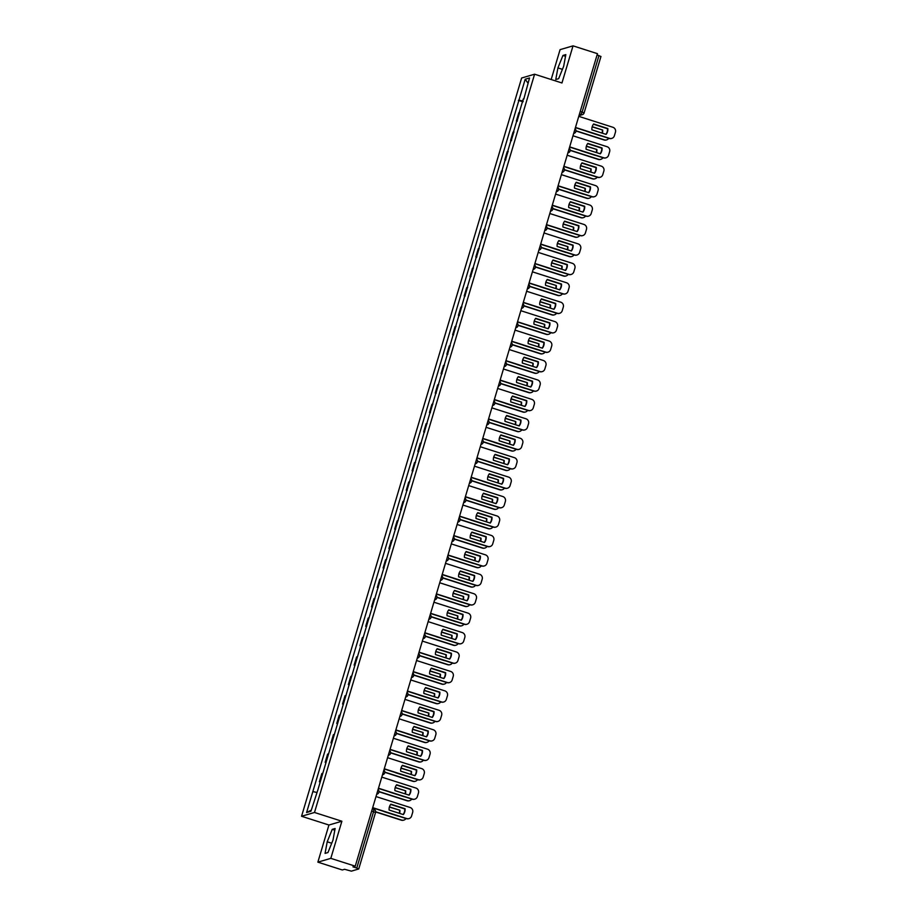 <?xml version="1.0" encoding="UTF-8"?>
<svg xmlns="http://www.w3.org/2000/svg" width="917" height="917" viewBox="0 0 917 917"><rect width="100%" height="100%" fill="white"/><g stroke="black" fill="none" stroke-linecap="round" stroke-linejoin="round"><path stroke-width="1.38" d="M317.867 862.152L330.808 858.358L355.246 866.175L597.46 53.667L573.033 45.85L561.961 82.977L534.588 74.208L521.635 78.002L301.555 816.268L328.928 825.025L317.867 862.152L342.293 869.969L344.586 869.293L351.371 871.15L358.742 868.961L356.759 868.067L373.574 811.637L373.861 809.287L372.336 808.817L373.861 809.287A2.613 2.613 0 0 1 375.569 812.531L371.683 811.029M573.033 45.85L560.081 49.644L551.174 79.527M330.808 858.358L341.881 821.231L314.497 812.473L534.588 74.208M355.246 866.175L352.953 866.852L356.759 868.067M597.082 54.951L600.91 56.499M519.801 112.516A6.018 0.688 -163.4 0 0 519.595 112.55L518.816 112.78L516.363 120.998L517.154 120.769A6.018 0.688 16.6 0 1 517.348 120.735M517.188 121.262L516.363 120.998M514.013 131.945A6.018 0.688 -163.4 0 0 513.807 131.979L513.016 132.208L510.563 140.439L511.354 140.198A6.018 0.688 16.6 0 1 511.56 140.175M511.399 140.702L510.563 140.439M508.213 151.385A6.018 0.688 -163.4 0 0 508.018 151.42L507.227 151.649L504.774 159.867L505.565 159.638A6.018 0.688 16.6 0 1 505.76 159.604M505.611 160.131L504.774 159.867M502.424 170.814A6.018 0.688 -163.4 0 0 502.218 170.849L501.427 171.078L498.974 179.308L499.765 179.067A6.018 0.688 16.6 0 1 499.971 179.044M499.811 179.572L498.974 179.308M496.624 190.255A6.018 0.688 -163.4 0 0 496.429 190.278L495.638 190.518L493.186 198.737L493.976 198.508A6.018 0.688 16.6 0 1 494.171 198.473M494.022 199L493.186 198.737M490.836 209.684A6.018 0.688 -163.4 0 0 490.629 209.718L489.838 209.947L487.397 218.166L488.176 217.937A6.018 0.688 16.6 0 1 488.383 217.914M488.222 218.441L487.397 218.166M485.036 229.124A6.018 0.688 -163.4 0 0 484.841 229.147L484.05 229.388L481.597 237.606L482.388 237.377A6.018 0.688 16.6 0 1 482.583 237.343M482.434 237.87L481.597 237.606M479.247 248.553A6.018 0.688 -163.4 0 0 479.041 248.587L478.25 248.816L475.808 257.035L476.599 256.806A6.018 0.688 16.6 0 1 476.794 256.783M476.634 257.31L475.808 257.035M473.447 267.993A6.018 0.688 -163.4 0 0 473.252 268.016L472.461 268.257L470.008 276.476L470.799 276.246A6.018 0.688 16.6 0 1 471.006 276.212M470.845 276.739L470.008 276.476M467.659 287.422A6.018 0.688 -163.4 0 0 467.464 287.457L466.673 287.686L464.22 295.904L465.011 295.675A6.018 0.688 16.6 0 1 465.206 295.652M465.045 296.18L464.22 295.904M461.87 306.863A6.018 0.688 -163.4 0 0 461.664 306.886L460.873 307.126L458.42 315.345L459.211 315.116A6.018 0.688 16.6 0 1 459.417 315.081M459.257 315.608L458.42 315.345M456.07 326.292A6.018 0.688 -163.4 0 0 455.875 326.326L455.084 326.555L452.631 334.774L453.422 334.545A6.018 0.688 16.6 0 1 453.617 334.522M453.468 335.049L452.631 334.774M450.281 345.732A6.018 0.688 -163.4 0 0 450.075 345.755L449.284 345.984L446.831 354.214L447.622 353.985A6.018 0.688 16.6 0 1 447.828 353.951M447.668 354.478L446.831 354.214M444.481 365.161A6.018 0.688 -163.4 0 0 444.287 365.195L443.496 365.425L441.043 373.643L441.834 373.414A6.018 0.688 16.6 0 1 442.028 373.379M441.879 373.918L441.043 373.643M438.693 384.601A6.018 0.688 -163.4 0 0 438.486 384.624L437.696 384.853L435.254 393.084L436.033 392.854A6.018 0.688 16.6 0 1 436.24 392.82M436.079 393.347L435.254 393.084M432.893 404.03A6.018 0.688 -163.4 0 0 432.698 404.065L431.907 404.294L429.454 412.512L430.245 412.283A6.018 0.688 16.6 0 1 430.44 412.249M430.291 412.776L429.454 412.512M427.104 423.471A6.018 0.688 -163.4 0 0 426.898 423.494L426.107 423.723L423.665 431.953L424.456 431.724A6.018 0.688 16.6 0 1 424.651 431.689M424.491 432.216L423.665 431.953M421.304 442.9A6.018 0.688 -163.4 0 0 421.109 442.934L420.318 443.163L417.865 451.382L418.656 451.153A6.018 0.688 16.6 0 1 418.863 451.118M418.702 451.645L417.865 451.382M415.516 462.34A6.018 0.688 -163.4 0 0 415.321 462.363L414.53 462.592L412.077 470.822L412.868 470.581A6.018 0.688 16.6 0 1 413.063 470.559M412.902 471.086L412.077 470.822M409.727 481.769A6.018 0.688 -163.4 0 0 409.521 481.803L408.73 482.033L406.277 490.251L407.068 490.022A6.018 0.688 16.6 0 1 407.274 489.987M407.114 490.515L406.277 490.251M403.927 501.209A6.018 0.688 -163.4 0 0 403.732 501.232L402.941 501.461L400.488 509.692L401.279 509.451A6.018 0.688 16.6 0 1 401.474 509.428M401.325 509.955L400.488 509.692M398.138 520.638A6.018 0.688 -163.4 0 0 397.932 520.673L397.141 520.902L394.688 529.12L395.479 528.891A6.018 0.688 16.6 0 1 395.685 528.857M395.525 529.384L394.688 529.12M392.338 540.067A6.018 0.688 -163.4 0 0 392.144 540.102L391.353 540.331L388.9 548.561L389.691 548.32A6.018 0.688 16.6 0 1 389.885 548.297M389.736 548.825L388.9 548.561M386.55 559.508A6.018 0.688 -163.4 0 0 386.344 559.542L385.553 559.771L383.111 567.99L383.891 567.761A6.018 0.688 16.6 0 1 384.097 567.726M383.936 568.253L383.111 567.99M380.75 578.936A6.018 0.688 -163.4 0 0 380.555 578.971L379.764 579.2L377.311 587.43L378.102 587.189A6.018 0.688 16.6 0 1 378.297 587.167M378.148 587.694L377.311 587.43M374.961 598.377A6.018 0.688 -163.4 0 0 374.755 598.411L373.976 598.641L371.523 606.859L372.313 606.63A6.018 0.688 16.6 0 1 372.508 606.596M372.348 607.123L371.523 606.859M369.161 617.806A6.018 0.688 -163.4 0 0 368.966 617.84L368.175 618.069L365.723 626.288L366.513 626.059A6.018 0.688 16.6 0 1 366.72 626.036M366.559 626.563L365.723 626.288M363.373 637.246A6.018 0.688 -163.4 0 0 363.178 637.269L362.387 637.51L359.934 645.728L360.725 645.499A6.018 0.688 16.6 0 1 360.92 645.465M360.759 645.992L359.934 645.728M357.584 656.675A6.018 0.688 -163.4 0 0 357.378 656.71L356.587 656.939L354.134 665.157L354.925 664.928A6.018 0.688 16.6 0 1 355.131 664.905M354.971 665.433L354.134 665.157M351.784 676.116A6.018 0.688 -163.4 0 0 351.589 676.138L350.798 676.379L348.345 684.598L349.136 684.369A6.018 0.688 16.6 0 1 349.331 684.334M349.182 684.861L348.345 684.598M345.996 695.544A6.018 0.688 -163.4 0 0 345.789 695.579L344.998 695.808L342.545 704.027L343.336 703.798A6.018 0.688 16.6 0 1 343.543 703.775M343.382 704.302L342.545 704.027M340.196 714.985A6.018 0.688 -163.4 0 0 340.001 715.008L339.21 715.249L336.757 723.467L337.548 723.238A6.018 0.688 16.6 0 1 337.743 723.204M337.594 723.731L336.757 723.467M334.407 734.414A6.018 0.688 -163.4 0 0 334.201 734.448L333.41 734.677L330.968 742.896L331.748 742.667A6.018 0.688 16.6 0 1 331.954 742.644M331.794 743.171L330.968 742.896M328.607 753.854A6.018 0.688 -163.4 0 0 328.412 753.877L327.621 754.118L325.168 762.336L325.959 762.107A6.018 0.688 16.6 0 1 326.154 762.073M326.005 762.6L325.168 762.336M322.818 773.283A6.018 0.688 -163.4 0 0 322.612 773.318L321.833 773.547L319.38 781.765L320.171 781.536A6.018 0.688 16.6 0 1 320.365 781.513M320.205 782.041L319.38 781.765M523.206 101.076L518.953 100.171L525.2 79.24L529.545 77.968L523.79 99.128M311.264 810.181L306.599 812.519L310.943 811.236L317.798 790.133L523.309 98.898M306.599 812.519L312.835 791.589L316.571 792.38M518.953 100.171L312.835 791.589M301.555 816.268L314.497 812.473M558.659 78.656L563.691 66.207L565.823 54.607L562.946 55.456L557.914 67.904L555.771 79.504L558.659 78.656M328.928 825.025L341.881 821.231M327.954 852.546L332.986 840.098L335.118 828.498L332.241 829.346L327.209 841.795L325.065 853.395L327.954 852.546M522.988 101.833L518.346 100.343M525.2 79.24L527.997 83.16M562.419 69.348L557.914 67.904M565.514 56.281L562.946 55.456M331.713 843.227L327.209 841.795M334.808 830.172L332.241 829.346M593.505 124.139L607.513 128.621A8.173 8.001 -106.3 0 1 605.896 134.318M575.463 127.44L609.576 138.352A3.92 3.84 73.7 0 0 611.788 138.387L611.456 138.49A3.92 3.84 -106.3 0 1 609.232 138.456L575.406 127.635M607.845 128.529L593.631 123.978A8.173 8.001 -106.3 0 0 591.889 129.836L606.103 134.386A8.173 8.001 -106.3 0 0 607.845 128.529L607.513 128.621M611.788 138.387A3.92 3.84 73.7 0 0 614.367 135.796L615.445 132.186A3.92 3.84 73.7 0 0 612.877 127.268L578.776 116.356M586.697 131.246A8.173 8.001 73.7 0 0 586.708 131.349L600.922 135.899A8.173 8.001 73.7 0 0 600.99 135.819M592.199 126.695L602.675 130.042A8.173 8.001 73.7 0 1 602.354 133.183M576.002 130.787L604.395 139.877A3.92 3.84 73.7 0 0 608.739 138.295M607.524 128.735L593.437 124.219M592.153 126.878L602.675 130.042M602.068 133.091A8.173 8.001 73.7 0 0 602.331 130.145M606.607 139.9L606.275 140.003A3.92 3.84 -106.3 0 1 604.051 139.969L604.395 139.877M575.991 130.993L604.051 139.969M587.705 143.579L601.724 148.061A8.173 8.001 -106.3 0 1 600.108 153.747M569.675 146.88L603.776 157.793A3.92 3.84 73.7 0 0 605.999 157.816L605.656 157.919A3.92 3.84 -106.3 0 1 603.443 157.884L569.617 147.064M602.056 147.958L587.831 143.407A8.173 8.001 -106.3 0 0 586.089 149.265L600.314 153.815A8.173 8.001 -106.3 0 0 602.056 147.958L601.724 148.061M605.999 157.816A3.92 3.84 73.7 0 0 608.579 155.237L609.656 151.614A3.92 3.84 73.7 0 0 607.077 146.709L572.976 135.785M581.917 163.008L595.924 167.49A8.173 8.001 -106.3 0 1 594.308 173.187M563.886 166.309L597.987 177.222A3.92 3.84 73.7 0 0 600.199 177.256L599.867 177.359A3.92 3.84 -106.3 0 1 597.643 177.325L563.829 166.504M596.268 167.398L582.043 162.848A8.173 8.001 -106.3 0 0 580.301 168.705L594.514 173.256A8.173 8.001 -106.3 0 0 596.268 167.398L595.924 167.49M600.199 177.256A3.92 3.84 73.7 0 0 602.778 174.666L603.856 171.055A3.92 3.84 73.7 0 0 601.288 166.137L567.187 155.225M580.908 150.675A8.173 8.001 73.7 0 0 580.908 150.778L595.133 155.328A8.173 8.001 73.7 0 0 595.202 155.248M586.41 146.124L596.875 149.482A8.173 8.001 73.7 0 1 596.554 152.612M570.214 150.228L598.595 159.306A3.92 3.84 73.7 0 0 602.95 157.735M601.724 148.164L587.648 143.66M586.353 146.319L596.875 149.482M596.279 152.52A8.173 8.001 73.7 0 0 596.543 149.574M600.818 159.34L600.475 159.432A3.92 3.84 -106.3 0 1 598.262 159.409L598.595 159.306M570.202 150.422L598.262 159.409M575.108 170.115A8.173 8.001 73.7 0 0 575.119 170.218L589.333 174.769A8.173 8.001 73.7 0 0 589.402 174.689M580.61 165.564L591.087 168.911A8.173 8.001 73.7 0 1 590.766 172.052M564.413 169.656L592.806 178.746A3.92 3.84 73.7 0 0 597.15 177.164M595.935 167.605L581.848 163.088M580.564 165.748L591.087 168.911M590.479 171.96A8.173 8.001 73.7 0 0 590.743 169.015M595.018 178.769L594.686 178.872A3.92 3.84 -106.3 0 1 592.462 178.838L592.806 178.746M564.402 169.863L592.462 178.838M576.117 182.449L590.135 186.93A8.173 8.001 -106.3 0 1 588.519 192.616M558.086 185.75L592.187 196.662A3.92 3.84 73.7 0 0 594.411 196.685L594.067 196.788A3.92 3.84 -106.3 0 1 591.855 196.754L558.029 185.933M590.468 186.827L576.254 182.277A8.173 8.001 -106.3 0 0 574.5 188.134L588.725 192.685A8.173 8.001 -106.3 0 0 590.468 186.827L590.135 186.93M594.411 196.685A3.92 3.84 73.7 0 0 596.99 194.106L598.067 190.484A3.92 3.84 73.7 0 0 595.5 185.578L561.387 174.654M570.328 201.878L584.335 206.359A8.173 8.001 -106.3 0 1 582.719 212.056M552.298 205.179L586.399 216.091A3.92 3.84 73.7 0 0 588.611 216.125L588.278 216.217A3.92 3.84 -106.3 0 1 586.055 216.194L552.24 205.374M584.679 206.268L570.454 201.717A8.173 8.001 -106.3 0 0 568.712 207.563L582.925 212.114A8.173 8.001 -106.3 0 0 584.679 206.268L584.335 206.359M588.611 216.125A3.92 3.84 73.7 0 0 591.19 213.535L592.267 209.924A3.92 3.84 73.7 0 0 589.7 205.007L555.599 194.095M564.528 221.318L578.547 225.8A8.173 8.001 -106.3 0 1 576.931 231.485M546.498 224.619L580.599 235.531A3.92 3.84 73.7 0 0 582.822 235.554L582.478 235.658A3.92 3.84 -106.3 0 1 580.266 235.623L546.44 224.803M578.879 225.697L564.666 221.146A8.173 8.001 -106.3 0 0 562.912 227.003L577.137 231.554A8.173 8.001 -106.3 0 0 578.879 225.697L578.547 225.8M582.822 235.554A3.92 3.84 73.7 0 0 585.401 232.975L586.479 229.353A3.92 3.84 73.7 0 0 583.911 224.436L549.81 213.523M569.319 189.544A8.173 8.001 73.7 0 0 569.319 189.647L583.544 194.198A8.173 8.001 73.7 0 0 583.613 194.117M574.821 184.993L585.287 188.352A8.173 8.001 73.7 0 1 584.966 191.481M558.625 189.097L587.006 198.175A3.92 3.84 73.7 0 0 591.362 196.605M590.135 187.034L576.059 182.529M574.764 185.188L585.287 188.352M584.691 191.389A8.173 8.001 73.7 0 0 584.954 188.444M589.23 198.21L588.897 198.301A3.92 3.84 -106.3 0 1 586.674 198.278L587.006 198.175M558.613 189.292L586.674 198.278M563.519 208.984A8.173 8.001 73.7 0 0 563.531 209.087L577.756 213.638A8.173 8.001 73.7 0 0 577.813 213.558M569.033 204.434L579.498 207.781A8.173 8.001 73.7 0 1 579.177 210.921M552.825 208.526L581.218 217.616A3.92 3.84 73.7 0 0 585.562 216.034M584.347 206.463L570.259 201.958M568.976 204.617L579.498 207.781M578.891 210.83A8.173 8.001 73.7 0 0 579.154 207.884M583.43 217.638L583.097 217.742A3.92 3.84 -106.3 0 1 580.885 217.707L581.218 217.616M552.825 208.732L580.885 217.707M557.731 228.413A8.173 8.001 73.7 0 0 557.742 228.516L571.956 233.067A8.173 8.001 73.7 0 0 572.025 232.987M563.233 223.863L573.698 227.221A8.173 8.001 73.7 0 1 573.389 230.35M547.036 227.966L575.429 237.044A3.92 3.84 73.7 0 0 579.773 235.474M578.558 225.903L564.471 221.398M563.176 224.057L573.698 227.221M573.102 230.259A8.173 8.001 73.7 0 0 573.366 227.313M577.641 237.079L577.309 237.171A3.92 3.84 -106.3 0 1 575.085 237.148L575.429 237.044M547.025 228.161L575.085 237.148M558.74 240.747L572.747 245.229A8.173 8.001 -106.3 0 1 571.131 250.926M540.709 244.048L574.81 254.96A3.92 3.84 73.7 0 0 577.022 254.995L576.69 255.086A3.92 3.84 -106.3 0 1 574.466 255.064L540.652 244.243M573.091 245.137L558.866 240.586A8.173 8.001 -106.3 0 0 557.123 246.432L571.337 250.983A8.173 8.001 -106.3 0 0 573.091 245.137L572.747 245.229M577.022 254.995A3.92 3.84 73.7 0 0 579.601 252.404L580.679 248.794A3.92 3.84 73.7 0 0 578.111 243.876L544.01 232.964M551.931 247.854A8.173 8.001 73.7 0 0 551.942 247.957L566.167 252.507A8.173 8.001 73.7 0 0 566.225 252.427M557.444 243.303L567.91 246.65A8.173 8.001 73.7 0 1 567.589 249.791M541.236 247.395L569.629 256.485A3.92 3.84 73.7 0 0 573.973 254.903M572.758 245.332L558.682 240.827M557.387 243.486L567.91 246.65M567.314 249.699A8.173 8.001 73.7 0 0 567.577 246.753M571.853 256.508L571.509 256.611A3.92 3.84 -106.3 0 1 569.297 256.577L569.629 256.485M541.236 247.601L569.297 256.577M552.951 260.187L566.958 264.669A8.173 8.001 -106.3 0 1 565.342 270.355M534.909 263.488L569.01 274.401A3.92 3.84 73.7 0 0 571.234 274.424L570.901 274.527A3.92 3.84 -106.3 0 1 568.678 274.492L534.852 263.672M567.291 264.566L553.077 260.015A8.173 8.001 -106.3 0 0 551.323 265.873L565.548 270.423A8.173 8.001 -106.3 0 0 567.291 264.566L566.958 264.669M571.234 274.424A3.92 3.84 73.7 0 0 573.813 271.833L574.89 268.223A3.92 3.84 73.7 0 0 572.323 263.305L538.222 252.393M546.142 267.283A8.173 8.001 73.7 0 0 546.154 267.386L560.367 271.936A8.173 8.001 73.7 0 0 560.436 271.856M551.644 262.732L562.121 266.079A8.173 8.001 73.7 0 1 561.8 269.22M535.448 266.824L563.84 275.914A3.92 3.84 73.7 0 0 568.185 274.343M566.97 264.772L552.882 260.268M551.598 262.927L562.121 266.079M561.513 269.128A8.173 8.001 73.7 0 0 561.777 266.182M566.053 275.948L565.72 276.04A3.92 3.84 -106.3 0 1 563.496 276.017L563.84 275.914M535.436 267.03L563.496 276.017M547.151 279.616L561.158 284.098A8.173 8.001 -106.3 0 1 559.542 289.795M529.12 282.917L563.221 293.83A3.92 3.84 73.7 0 0 565.434 293.864L565.101 293.956A3.92 3.84 -106.3 0 1 562.889 293.933L529.063 283.112M561.502 284.006L547.277 279.456A8.173 8.001 -106.3 0 0 545.535 285.302L559.76 289.852A8.173 8.001 -106.3 0 0 561.502 284.006L561.158 284.098M565.434 293.864A3.92 3.84 73.7 0 0 568.013 291.274L569.09 287.663A3.92 3.84 73.7 0 0 566.523 282.745L532.422 271.833M540.342 286.723A8.173 8.001 73.7 0 0 540.354 286.826L554.579 291.377A8.173 8.001 73.7 0 0 554.636 291.297M545.856 282.172L556.321 285.519A8.173 8.001 73.7 0 1 556 288.66M529.648 286.264L558.04 295.354A3.92 3.84 73.7 0 0 562.396 293.772M561.17 284.201L547.094 279.696M545.798 282.356L556.321 285.519M555.725 288.568A8.173 8.001 73.7 0 0 555.989 285.623M560.264 295.377L559.92 295.48A3.92 3.84 -106.3 0 1 557.708 295.446L558.04 295.354M529.648 286.471L557.708 295.446M541.362 299.045L555.37 303.538A8.173 8.001 -106.3 0 1 553.753 309.224M523.32 302.358L557.433 313.27A3.92 3.84 73.7 0 0 559.645 313.293L559.313 313.396A3.92 3.84 -106.3 0 1 557.089 313.362L523.275 302.541M555.702 303.435L541.488 298.885A8.173 8.001 -106.3 0 0 539.746 304.742L553.96 309.293A8.173 8.001 -106.3 0 0 555.702 303.435L555.37 303.538M559.645 313.293A3.92 3.84 73.7 0 0 562.224 310.703L563.302 307.092A3.92 3.84 73.7 0 0 560.734 302.174L526.633 291.262M534.554 306.152A8.173 8.001 73.7 0 0 534.565 306.255L548.779 310.806A8.173 8.001 73.7 0 0 548.847 310.725M540.056 301.601L550.532 304.948A8.173 8.001 73.7 0 1 550.211 308.089M523.859 305.693L552.252 314.783A3.92 3.84 73.7 0 0 556.596 313.201M555.381 303.642L541.294 299.137M540.01 301.796L550.532 304.948M549.925 307.997A8.173 8.001 73.7 0 0 550.189 305.052M554.464 314.818L554.132 314.909A3.92 3.84 -106.3 0 1 551.908 314.886L552.252 314.783M523.848 305.9L551.908 314.886M535.562 318.486L549.581 322.967A8.173 8.001 -106.3 0 1 547.965 328.664M517.532 321.787L551.633 332.699A3.92 3.84 73.7 0 0 553.857 332.733L553.513 332.825A3.92 3.84 -106.3 0 1 551.3 332.802L517.475 321.97M549.913 322.876L535.688 318.325A8.173 8.001 -106.3 0 0 533.946 324.171L548.171 328.722A8.173 8.001 -106.3 0 0 549.913 322.876L549.581 322.967M553.857 332.733A3.92 3.84 73.7 0 0 556.436 330.143L557.513 326.532A3.92 3.84 73.7 0 0 554.934 321.615L520.833 310.703M529.774 337.915L543.781 342.408A8.173 8.001 -106.3 0 1 542.165 348.093M511.743 341.227L545.844 352.139A3.92 3.84 73.7 0 0 548.057 352.162L547.724 352.266A3.92 3.84 -106.3 0 1 545.5 352.231L511.686 341.411M544.125 342.305L529.9 337.754A8.173 8.001 -106.3 0 0 528.158 343.611L542.371 348.162A8.173 8.001 -106.3 0 0 544.125 342.305L543.781 342.408M548.057 352.162A3.92 3.84 73.7 0 0 550.636 349.572L551.713 345.961A3.92 3.84 73.7 0 0 549.145 341.044L515.045 330.131M523.974 357.355L537.992 361.837A8.173 8.001 -106.3 0 1 536.376 367.534M505.943 360.656L540.044 371.568A3.92 3.84 73.7 0 0 542.268 371.603L541.924 371.694A3.92 3.84 -106.3 0 1 539.712 371.672L505.886 360.839M538.325 361.745L524.111 357.194A8.173 8.001 -106.3 0 0 522.358 363.04L536.583 367.591A8.173 8.001 -106.3 0 0 538.325 361.745L537.992 361.837M542.268 371.603A3.92 3.84 73.7 0 0 544.847 369.012L545.924 365.402A3.92 3.84 73.7 0 0 543.357 360.484L509.244 349.572M518.185 376.784L532.192 381.277A8.173 8.001 -106.3 0 1 530.576 386.963M500.155 380.085L534.256 391.009A3.92 3.84 73.7 0 0 536.468 391.032L536.136 391.135A3.92 3.84 -106.3 0 1 533.912 391.101L500.097 380.28M532.536 381.174L518.311 376.623A8.173 8.001 -106.3 0 0 516.569 382.481L530.783 387.031A8.173 8.001 -106.3 0 0 532.536 381.174L532.192 381.277M536.468 391.032A3.92 3.84 73.7 0 0 539.047 388.441L540.124 384.831A3.92 3.84 73.7 0 0 537.557 379.913L503.456 369.001M512.385 396.224L526.404 400.706A8.173 8.001 -106.3 0 1 524.788 406.391M494.355 399.525L528.456 410.438A3.92 3.84 73.7 0 0 530.679 410.472L530.335 410.564A3.92 3.84 -106.3 0 1 528.123 410.541L494.297 399.709M526.736 400.603L512.523 396.052A8.173 8.001 -106.3 0 0 510.769 401.91L524.994 406.46A8.173 8.001 -106.3 0 0 526.736 400.603L526.404 400.706M530.679 410.472A3.92 3.84 73.7 0 0 533.258 407.882L534.336 404.271A3.92 3.84 73.7 0 0 531.768 399.353L497.667 388.441M506.597 415.653L520.604 420.146A8.173 8.001 -106.3 0 1 518.988 425.832M488.566 418.954L522.667 429.878A3.92 3.84 73.7 0 0 524.879 429.901L524.547 430.004A3.92 3.84 -106.3 0 1 522.323 429.97L488.509 419.149M520.948 420.043L506.723 415.493A8.173 8.001 -106.3 0 0 504.98 421.35L519.194 425.901A8.173 8.001 -106.3 0 0 520.948 420.043L520.604 420.146M524.879 429.901A3.92 3.84 73.7 0 0 527.458 427.311L528.536 423.7A3.92 3.84 73.7 0 0 525.968 418.782L491.867 407.87M528.765 325.592A8.173 8.001 73.7 0 0 528.765 325.695L542.99 330.246A8.173 8.001 73.7 0 0 543.059 330.166M534.267 321.042L544.732 324.389A8.173 8.001 73.7 0 1 544.411 327.529M518.071 325.134L546.452 334.224A3.92 3.84 73.7 0 0 550.808 332.642M549.581 323.071L535.505 318.566M534.21 321.225L544.732 324.389M544.136 327.438A8.173 8.001 73.7 0 0 544.4 324.492M548.675 334.247L548.332 334.35A3.92 3.84 -106.3 0 1 546.119 334.315L546.452 334.224M518.059 325.34L546.119 334.315M522.965 345.021A8.173 8.001 73.7 0 0 522.977 345.124L537.19 349.675A8.173 8.001 73.7 0 0 537.259 349.595M528.479 340.471L538.944 343.818A8.173 8.001 73.7 0 1 538.623 346.958M512.271 344.563L540.663 353.653A3.92 3.84 73.7 0 0 545.007 352.071M543.792 342.511L529.705 338.006M528.421 340.666L538.944 343.818M538.336 346.867A8.173 8.001 73.7 0 0 538.6 343.921M542.875 353.687L542.543 353.779A3.92 3.84 -106.3 0 1 540.319 353.756L540.663 353.653M512.259 344.769L540.319 353.756M517.177 364.462A8.173 8.001 73.7 0 0 517.177 364.565L531.402 369.115A8.173 8.001 73.7 0 0 531.47 369.035M522.679 359.911L533.144 363.258A8.173 8.001 73.7 0 1 532.823 366.399M506.482 364.003L534.863 373.081A3.92 3.84 73.7 0 0 539.219 371.511M537.992 361.94L523.916 357.435M522.621 360.094L533.144 363.258M532.548 366.307A8.173 8.001 73.7 0 0 532.811 363.35M537.087 373.116L536.754 373.219A3.92 3.84 -106.3 0 1 534.531 373.185L534.863 373.081M506.471 364.209L534.531 373.185M511.377 383.891A8.173 8.001 73.7 0 0 511.388 383.994L525.613 388.544A8.173 8.001 73.7 0 0 525.67 388.464M516.89 379.34L527.355 382.687A8.173 8.001 73.7 0 1 527.034 385.828M500.682 383.432L529.075 392.522A3.92 3.84 73.7 0 0 533.419 390.94M532.204 381.38L518.116 376.876M516.833 379.535L527.355 382.687M526.748 385.736A8.173 8.001 73.7 0 0 527.011 382.79M531.287 392.556L530.954 392.648A3.92 3.84 -106.3 0 1 528.742 392.625L529.075 392.522M500.682 383.638L528.742 392.625M505.588 403.32A8.173 8.001 73.7 0 0 505.599 403.434L519.813 407.985A8.173 8.001 73.7 0 0 519.882 407.905M511.09 398.78L521.555 402.127A8.173 8.001 73.7 0 1 521.246 405.268M494.893 402.872L523.286 411.951A3.92 3.84 73.7 0 0 527.63 410.38M526.415 400.809L512.328 396.304M511.033 398.964L521.555 402.127M520.959 405.176A8.173 8.001 73.7 0 0 521.223 402.219M525.498 411.985L525.166 412.088A3.92 3.84 -106.3 0 1 522.942 412.054L523.286 411.951M494.882 403.079L522.942 412.054M499.788 422.76A8.173 8.001 73.7 0 0 499.799 422.863L514.024 427.414A8.173 8.001 73.7 0 0 514.082 427.333M505.301 418.209L515.767 421.556A8.173 8.001 73.7 0 1 515.446 424.697M489.093 422.301L517.486 431.391A3.92 3.84 73.7 0 0 521.83 429.809M520.615 420.25L506.539 415.745M505.244 418.404L515.767 421.556M515.171 424.605A8.173 8.001 73.7 0 0 515.434 421.66M519.71 431.414L519.366 431.517A3.92 3.84 -106.3 0 1 517.154 431.494L517.486 431.391M489.093 422.508L517.154 431.494M500.808 435.094L514.815 439.575A8.173 8.001 -106.3 0 1 513.199 445.261M482.766 438.395L516.867 449.307A3.92 3.84 73.7 0 0 519.091 449.341L518.758 449.433A3.92 3.84 -106.3 0 1 516.535 449.41L482.709 438.578M515.148 439.472L500.934 434.922A8.173 8.001 -106.3 0 0 499.18 440.779L513.405 445.33A8.173 8.001 -106.3 0 0 515.148 439.472L514.815 439.575M519.091 449.341A3.92 3.84 73.7 0 0 521.67 446.751L522.747 443.14A3.92 3.84 73.7 0 0 520.18 438.223L486.079 427.311M493.999 442.189A8.173 8.001 73.7 0 0 494.011 442.303L508.224 446.854A8.173 8.001 73.7 0 0 508.293 446.762M499.501 437.65L509.978 440.997A8.173 8.001 73.7 0 1 509.657 444.126M483.305 441.742L511.697 450.82A3.92 3.84 73.7 0 0 516.042 449.25M514.827 439.679L500.739 435.174M499.456 437.833L509.978 440.997M509.371 444.046A8.173 8.001 73.7 0 0 509.634 441.088M513.91 450.855L513.577 450.958A3.92 3.84 -106.3 0 1 511.354 450.923L511.697 450.82M483.293 441.948L511.354 450.923M495.008 454.523L509.015 459.004A8.173 8.001 -106.3 0 1 507.399 464.701M476.978 457.824L511.078 468.736A3.92 3.84 73.7 0 0 513.291 468.77L512.958 468.874A3.92 3.84 -106.3 0 1 510.746 468.839L476.92 458.019M509.359 458.913L495.134 454.362A8.173 8.001 -106.3 0 0 493.392 460.219L507.617 464.77A8.173 8.001 -106.3 0 0 509.359 458.913L509.015 459.004M513.291 468.77A3.92 3.84 73.7 0 0 515.87 466.18L516.947 462.569A3.92 3.84 73.7 0 0 514.38 457.652L480.279 446.739M488.199 461.629A8.173 8.001 73.7 0 0 488.211 461.732L502.436 466.283A8.173 8.001 73.7 0 0 502.493 466.203M493.713 457.079L504.178 460.426A8.173 8.001 73.7 0 1 503.857 463.566M477.505 461.171L505.897 470.261A3.92 3.84 73.7 0 0 510.253 468.679M509.027 459.119L494.951 454.614M493.655 457.262L504.178 460.426M503.582 463.475A8.173 8.001 73.7 0 0 503.846 460.529M508.121 470.283L507.777 470.387A3.92 3.84 -106.3 0 1 505.565 470.352L505.897 470.261M477.505 461.377L505.565 470.352M489.219 473.963L503.227 478.445A8.173 8.001 -106.3 0 1 501.61 484.13M471.178 477.264L505.29 488.176A3.92 3.84 73.7 0 0 507.502 488.211L507.17 488.303A3.92 3.84 -106.3 0 1 504.946 488.28L471.132 477.448M503.559 478.342L489.346 473.791A8.173 8.001 -106.3 0 0 487.603 479.648L501.817 484.199A8.173 8.001 -106.3 0 0 503.559 478.342L503.227 478.445M507.502 488.211A3.92 3.84 73.7 0 0 510.081 485.62L511.159 482.01A3.92 3.84 73.7 0 0 508.591 477.092L474.49 466.18M482.411 481.058A8.173 8.001 73.7 0 0 482.422 481.173L496.636 485.723A8.173 8.001 73.7 0 0 496.705 485.632M487.913 476.508L498.389 479.866A8.173 8.001 73.7 0 1 498.069 482.995M471.716 480.611L500.109 489.689A3.92 3.84 73.7 0 0 504.453 488.119M503.238 478.548L489.151 474.043M487.867 476.702L498.389 479.866M497.782 482.915A8.173 8.001 73.7 0 0 498.046 479.958M502.321 489.724L501.989 489.827A3.92 3.84 -106.3 0 1 499.765 489.793L500.109 489.689M471.705 480.817L499.765 489.793M483.419 493.392L497.438 497.874A8.173 8.001 -106.3 0 1 495.822 503.571M465.389 496.693L499.49 507.605A3.92 3.84 73.7 0 0 501.714 507.64L501.37 507.743A3.92 3.84 -106.3 0 1 499.157 507.709L465.332 496.888M497.771 497.782L483.546 493.231A8.173 8.001 -106.3 0 0 481.803 499.089L496.028 503.639A8.173 8.001 -106.3 0 0 497.771 497.782L497.438 497.874M501.714 507.64A3.92 3.84 73.7 0 0 504.293 505.049L505.37 501.439A3.92 3.84 73.7 0 0 502.791 496.521L468.69 485.609M476.622 500.499A8.173 8.001 73.7 0 0 476.622 500.602L490.847 505.152A8.173 8.001 73.7 0 0 490.916 505.072M482.124 495.948L492.589 499.295A8.173 8.001 73.7 0 1 492.269 502.436M465.928 500.04L494.309 509.13A3.92 3.84 73.7 0 0 498.665 507.548M497.438 497.988L483.362 493.472M482.067 496.131L492.589 499.295M491.993 502.344A8.173 8.001 73.7 0 0 492.257 499.398M496.533 509.153L496.189 509.256A3.92 3.84 -106.3 0 1 493.976 509.222L494.309 509.13M465.916 500.246L493.976 509.222M477.631 512.832L491.638 517.314A8.173 8.001 -106.3 0 1 490.022 522.999M459.6 516.133L493.701 527.046A3.92 3.84 73.7 0 0 495.914 527.08L495.581 527.172A3.92 3.84 -106.3 0 1 493.357 527.149L459.543 516.317M491.982 517.211L477.757 512.66A8.173 8.001 -106.3 0 0 476.015 518.518L490.228 523.068A8.173 8.001 -106.3 0 0 491.982 517.211L491.638 517.314M495.914 527.08A3.92 3.84 73.7 0 0 498.493 524.49L499.57 520.879A3.92 3.84 73.7 0 0 497.003 515.962L462.902 505.049M470.822 519.928A8.173 8.001 73.7 0 0 470.834 520.042L485.047 524.593A8.173 8.001 73.7 0 0 485.116 524.501M476.336 515.377L486.801 518.735A8.173 8.001 73.7 0 1 486.48 521.865M460.128 519.481L488.52 528.559A3.92 3.84 73.7 0 0 492.865 526.988M491.65 517.417L477.562 512.912M476.278 515.572L486.801 518.735M486.193 521.784A8.173 8.001 73.7 0 0 486.457 518.827M490.733 528.593L490.4 528.685A3.92 3.84 -106.3 0 1 488.176 528.662L488.52 528.559M460.116 519.675L488.176 528.662M471.831 532.261L485.85 536.743A8.173 8.001 -106.3 0 1 484.233 542.44M453.8 535.562L487.901 546.475A3.92 3.84 73.7 0 0 490.125 546.509L489.781 546.612A3.92 3.84 -106.3 0 1 487.569 546.578L453.743 535.757M486.182 536.651L471.968 532.101A8.173 8.001 -106.3 0 0 470.215 537.958L484.44 542.509A8.173 8.001 -106.3 0 0 486.182 536.651L485.85 536.743M490.125 546.509A3.92 3.84 73.7 0 0 492.704 543.919L493.782 540.308A3.92 3.84 73.7 0 0 491.214 535.39L457.102 524.478M465.034 539.368A8.173 8.001 73.7 0 0 465.034 539.471L479.259 544.022A8.173 8.001 73.7 0 0 479.327 543.941M470.536 534.817L481.001 538.164A8.173 8.001 73.7 0 1 480.691 541.305M454.339 538.909L482.72 547.999A3.92 3.84 73.7 0 0 487.076 546.417M485.85 536.858L471.774 532.341M470.478 535.001L481.001 538.164M480.405 541.213A8.173 8.001 73.7 0 0 480.668 538.268M484.944 548.022L484.612 548.125A3.92 3.84 -106.3 0 1 482.388 548.091L482.72 547.999M454.328 539.116L482.388 548.091M466.042 551.702L480.05 556.183A8.173 8.001 -106.3 0 1 478.433 561.869M448.012 555.003L482.113 565.915A3.92 3.84 73.7 0 0 484.325 565.938L483.993 566.041A3.92 3.84 -106.3 0 1 481.769 566.007L447.954 555.186M480.393 556.08L466.168 551.53A8.173 8.001 -106.3 0 0 464.426 557.387L478.64 561.938A8.173 8.001 -106.3 0 0 480.393 556.08L480.05 556.183M484.325 565.938A3.92 3.84 73.7 0 0 486.904 563.359L487.982 559.737A3.92 3.84 73.7 0 0 485.414 554.831L451.313 543.907M459.234 558.797A8.173 8.001 73.7 0 0 459.245 558.9L473.47 563.451A8.173 8.001 73.7 0 0 473.527 563.37M464.747 554.246L475.212 557.605A8.173 8.001 73.7 0 1 474.891 560.734M448.539 558.35L476.932 567.428A3.92 3.84 73.7 0 0 481.276 565.858M480.061 556.287L465.974 551.782M464.69 554.441L475.212 557.605M474.605 560.642A8.173 8.001 73.7 0 0 474.868 557.696M479.144 567.463L478.812 567.554A3.92 3.84 -106.3 0 1 476.599 567.531L476.932 567.428M448.539 558.545L476.599 567.531M460.242 571.131L474.261 575.612A8.173 8.001 -106.3 0 1 472.645 581.309M442.212 574.432L476.313 585.344A3.92 3.84 73.7 0 0 478.536 585.378L478.193 585.482A3.92 3.84 -106.3 0 1 475.98 585.447L442.154 574.627M474.593 575.521L460.38 570.97A8.173 8.001 -106.3 0 0 458.626 576.827L472.851 581.378A8.173 8.001 -106.3 0 0 474.593 575.521L474.261 575.612M478.536 585.378A3.92 3.84 73.7 0 0 481.116 582.788L482.193 579.177A3.92 3.84 73.7 0 0 479.625 574.26L445.524 563.347M453.445 578.237A8.173 8.001 73.7 0 0 453.457 578.34L467.67 582.891A8.173 8.001 73.7 0 0 467.739 582.811M458.947 573.687L469.412 577.034A8.173 8.001 73.7 0 1 469.103 580.174M442.751 577.779L471.143 586.869A3.92 3.84 73.7 0 0 475.487 585.287M474.272 575.727L460.185 571.211M458.89 573.87L469.412 577.034M468.816 580.083A8.173 8.001 73.7 0 0 469.08 577.137M473.355 586.891L473.023 586.995A3.92 3.84 -106.3 0 1 470.799 586.96L471.143 586.869M442.739 577.985L470.799 586.96M454.454 590.571L468.461 595.053A8.173 8.001 -106.3 0 1 466.845 600.738M436.423 593.872L470.524 604.784A3.92 3.84 73.7 0 0 472.736 604.807L472.404 604.911A3.92 3.84 -106.3 0 1 470.18 604.876L436.366 594.056M468.805 594.95L454.58 590.399A8.173 8.001 -106.3 0 0 452.838 596.256L467.051 600.807A8.173 8.001 -106.3 0 0 468.805 594.95L468.461 595.053M472.736 604.807A3.92 3.84 73.7 0 0 475.315 602.228L476.393 598.606A3.92 3.84 73.7 0 0 473.825 593.7L439.724 582.776M447.645 597.666A8.173 8.001 73.7 0 0 447.656 597.769L461.881 602.32A8.173 8.001 73.7 0 0 461.939 602.24M453.158 593.116L463.624 596.474A8.173 8.001 73.7 0 1 463.303 599.603M436.95 597.219L465.343 606.297A3.92 3.84 73.7 0 0 469.687 604.727M468.472 595.156L454.396 590.651M453.101 593.31L463.624 596.474M463.028 599.512A8.173 8.001 73.7 0 0 463.291 596.566M467.567 606.332L467.223 606.424A3.92 3.84 -106.3 0 1 465.011 606.401L465.343 606.297M436.95 597.414L465.011 606.401M448.665 610L462.672 614.482A8.173 8.001 -106.3 0 1 461.056 620.179M430.623 613.301L464.724 624.213A3.92 3.84 73.7 0 0 466.948 624.248L466.615 624.351A3.92 3.84 -106.3 0 1 464.392 624.317L430.566 613.496M463.005 614.39L448.791 609.839A8.173 8.001 -106.3 0 0 447.038 615.697L461.262 620.247A8.173 8.001 -106.3 0 0 463.005 614.39L462.672 614.482M466.948 624.248A3.92 3.84 73.7 0 0 469.527 621.657L470.604 618.047A3.92 3.84 73.7 0 0 468.037 613.129L433.936 602.217M441.856 617.107A8.173 8.001 73.7 0 0 441.868 617.21L456.081 621.76A8.173 8.001 73.7 0 0 456.15 621.68M447.358 612.556L457.835 615.903A8.173 8.001 73.7 0 1 457.514 619.044M431.162 616.648L459.555 625.738A3.92 3.84 73.7 0 0 463.899 624.156M462.684 614.585L448.596 610.08M447.313 612.739L457.835 615.903M457.228 618.952A8.173 8.001 73.7 0 0 457.491 616.006M461.767 625.761L461.434 625.864A3.92 3.84 -106.3 0 1 459.211 625.83L459.555 625.738M431.15 616.854L459.211 625.83M442.865 629.44L456.872 633.922A8.173 8.001 -106.3 0 1 455.256 639.607M424.835 632.741L458.936 643.654A3.92 3.84 73.7 0 0 461.148 643.677L460.815 643.78A3.92 3.84 -106.3 0 1 458.603 643.745L424.777 632.925M457.216 633.819L442.991 629.268A8.173 8.001 -106.3 0 0 441.249 635.126L455.474 639.676A8.173 8.001 -106.3 0 0 457.216 633.819L456.872 633.922M461.148 643.677A3.92 3.84 73.7 0 0 463.727 641.098L464.804 637.475A3.92 3.84 73.7 0 0 462.237 632.558L428.136 621.646M436.056 636.536A8.173 8.001 73.7 0 0 436.068 636.639L450.293 641.189A8.173 8.001 73.7 0 0 450.35 641.109M441.57 631.985L452.035 635.343A8.173 8.001 73.7 0 1 451.714 638.473M425.362 636.089L453.755 645.167A3.92 3.84 73.7 0 0 458.11 643.596M456.884 634.025L442.808 629.521M441.513 632.18L452.035 635.343M451.439 638.381A8.173 8.001 73.7 0 0 451.703 635.435M455.978 645.201L455.634 645.293A3.92 3.84 -106.3 0 1 453.422 645.27L453.755 645.167M425.362 636.283L453.422 645.27M437.077 648.869L451.084 653.351A8.173 8.001 -106.3 0 1 449.468 659.048M419.035 652.17L453.147 663.083A3.92 3.84 73.7 0 0 455.359 663.117L455.027 663.209A3.92 3.84 -106.3 0 1 452.803 663.186L418.989 652.365M451.416 653.259L437.203 648.709A8.173 8.001 -106.3 0 0 435.46 654.555L449.674 659.105A8.173 8.001 -106.3 0 0 451.416 653.259L451.084 653.351M455.359 663.117A3.92 3.84 73.7 0 0 457.938 660.527L459.016 656.916A3.92 3.84 73.7 0 0 456.448 651.998L422.347 641.086M430.268 655.976A8.173 8.001 73.7 0 0 430.279 656.079L444.493 660.63A8.173 8.001 73.7 0 0 444.562 660.549M435.77 651.425L446.247 654.772A8.173 8.001 73.7 0 1 445.926 657.913M419.573 655.517L447.966 664.607A3.92 3.84 73.7 0 0 452.31 663.025M451.095 653.454L437.008 648.949M435.724 651.609L446.247 654.772M445.639 657.821A8.173 8.001 73.7 0 0 445.903 654.876M450.178 664.63L449.846 664.733A3.92 3.84 -106.3 0 1 447.622 664.699L447.966 664.607M419.562 655.724L447.622 664.699M431.277 668.31L445.295 672.791A8.173 8.001 -106.3 0 1 443.679 678.477M413.246 671.611L447.347 682.523A3.92 3.84 73.7 0 0 449.571 682.546L449.227 682.649A3.92 3.84 -106.3 0 1 447.015 682.615L413.189 671.794M445.628 672.688L431.403 668.138A8.173 8.001 -106.3 0 0 429.66 673.995L443.885 678.546A8.173 8.001 -106.3 0 0 445.628 672.688L445.295 672.791M449.571 682.546A3.92 3.84 73.7 0 0 452.15 679.967L453.227 676.345A3.92 3.84 73.7 0 0 450.648 671.427L416.547 660.515M424.479 675.405A8.173 8.001 73.7 0 0 424.479 675.508L438.704 680.059A8.173 8.001 73.7 0 0 438.773 679.978M429.981 670.854L440.447 674.213A8.173 8.001 73.7 0 1 440.126 677.342M413.785 674.946L442.166 684.036A3.92 3.84 73.7 0 0 446.522 682.466M445.295 672.895L431.219 668.39M429.924 671.049L440.447 674.213M439.851 677.25A8.173 8.001 73.7 0 0 440.114 674.304M444.39 684.071L444.046 684.162A3.92 3.84 -106.3 0 1 441.834 684.139L442.166 684.036M413.773 675.153L441.834 684.139M425.488 687.739L439.495 692.22A8.173 8.001 -106.3 0 1 437.879 697.917M407.457 691.04L441.558 701.952A3.92 3.84 73.7 0 0 443.771 701.986L443.438 702.078A3.92 3.84 -106.3 0 1 441.215 702.055L407.4 691.235M439.839 692.129L425.614 687.578A8.173 8.001 -106.3 0 0 423.872 693.424L438.085 697.975A8.173 8.001 -106.3 0 0 439.839 692.129L439.495 692.22M443.771 701.986A3.92 3.84 73.7 0 0 446.35 699.396L447.427 695.785A3.92 3.84 73.7 0 0 444.86 690.868L410.759 679.956M418.679 694.845A8.173 8.001 73.7 0 0 418.691 694.948L432.904 699.499A8.173 8.001 73.7 0 0 432.973 699.419M424.193 690.295L434.658 693.642A8.173 8.001 73.7 0 1 434.337 696.782M407.985 694.387L436.377 703.477A3.92 3.84 73.7 0 0 440.722 701.895M439.507 692.324L425.419 687.819M424.135 690.478L434.658 693.642M434.05 696.691A8.173 8.001 73.7 0 0 434.314 693.745M438.59 703.499L438.257 703.603A3.92 3.84 -106.3 0 1 436.033 703.568L436.377 703.477M407.973 694.593L436.033 703.568M419.688 707.179L433.707 711.661A8.173 8.001 -106.3 0 1 432.09 717.346M401.657 710.48L435.758 721.392A3.92 3.84 73.7 0 0 437.982 721.415L437.638 721.519A3.92 3.84 -106.3 0 1 435.426 721.484L401.6 710.664M434.039 711.558L419.826 707.007A8.173 8.001 -106.3 0 0 418.072 712.864L432.297 717.415A8.173 8.001 -106.3 0 0 434.039 711.558L433.707 711.661M437.982 721.415A3.92 3.84 73.7 0 0 440.561 718.825L441.639 715.214A3.92 3.84 73.7 0 0 439.071 710.297L404.959 699.384M412.891 714.274A8.173 8.001 73.7 0 0 412.891 714.377L427.116 718.928A8.173 8.001 73.7 0 0 427.184 718.848M418.393 709.724L428.858 713.071A8.173 8.001 73.7 0 1 428.548 716.211M402.196 713.816L430.577 722.905A3.92 3.84 73.7 0 0 434.933 721.335M433.707 711.764L419.631 707.259M418.335 709.918L428.858 713.071M428.262 716.12A8.173 8.001 73.7 0 0 428.526 713.174M432.801 722.94L432.469 723.032A3.92 3.84 -106.3 0 1 430.245 723.009L430.577 722.905M402.185 714.022L430.245 723.009M413.899 726.608L427.907 731.09A8.173 8.001 -106.3 0 1 426.29 736.787M395.869 729.909L429.97 740.821A3.92 3.84 73.7 0 0 432.182 740.856L431.85 740.947A3.92 3.84 -106.3 0 1 429.626 740.925L395.812 730.104M428.25 730.998L414.025 726.447A8.173 8.001 -106.3 0 0 412.283 732.293L426.497 736.844A8.173 8.001 -106.3 0 0 428.25 730.998L427.907 731.09M432.182 740.856A3.92 3.84 73.7 0 0 434.761 738.265L435.839 734.655A3.92 3.84 73.7 0 0 433.271 729.737L399.17 718.825M407.091 733.715A8.173 8.001 73.7 0 0 407.102 733.818L421.327 738.368A8.173 8.001 73.7 0 0 421.384 738.288M412.604 729.164L423.069 732.511A8.173 8.001 73.7 0 1 422.748 735.652M396.396 733.256L424.789 742.346A3.92 3.84 73.7 0 0 429.133 740.764M427.918 731.193L413.831 726.688M412.547 729.347L423.069 732.511M422.462 735.56A8.173 8.001 73.7 0 0 422.726 732.614M427.001 742.369L426.669 742.472A3.92 3.84 -106.3 0 1 424.456 742.438L424.789 742.346M396.396 733.462L424.456 742.438M408.099 746.037L422.118 750.53A8.173 8.001 -106.3 0 1 420.502 756.216M390.069 749.349L424.17 760.262A3.92 3.84 73.7 0 0 426.394 760.285L426.05 760.388A3.92 3.84 -106.3 0 1 423.837 760.353L390.012 749.533M422.45 750.427L408.237 745.876A8.173 8.001 -106.3 0 0 406.483 751.734L420.708 756.284A8.173 8.001 -106.3 0 0 422.45 750.427L422.118 750.53M426.394 760.285A3.92 3.84 73.7 0 0 428.973 757.694L430.05 754.083A3.92 3.84 73.7 0 0 427.482 749.166L393.382 738.254M401.302 753.144A8.173 8.001 73.7 0 0 401.314 753.247L415.527 757.797A8.173 8.001 73.7 0 0 415.596 757.717M406.804 748.593L417.269 751.94A8.173 8.001 73.7 0 1 416.96 755.081M390.608 752.685L419 761.775A3.92 3.84 73.7 0 0 423.345 760.193M422.129 750.633L408.042 746.129M406.747 748.788L417.269 751.94M416.673 754.989A8.173 8.001 73.7 0 0 416.937 752.043M421.212 761.809L420.88 761.901A3.92 3.84 -106.3 0 1 418.656 761.878L419 761.775M390.596 752.891L418.656 761.878M402.311 765.477L416.318 769.959A8.173 8.001 -106.3 0 1 414.702 775.656M384.28 768.778L418.381 779.691A3.92 3.84 73.7 0 0 420.594 779.725L420.261 779.817A3.92 3.84 -106.3 0 1 418.037 779.794L384.223 768.962M416.662 769.867L402.437 765.317A8.173 8.001 -106.3 0 0 400.695 771.163L414.908 775.713A8.173 8.001 -106.3 0 0 416.662 769.867L416.318 769.959M420.594 779.725A3.92 3.84 73.7 0 0 423.173 777.135L424.25 773.524A3.92 3.84 73.7 0 0 421.682 768.606L387.582 757.694M395.502 772.584A8.173 8.001 73.7 0 0 395.514 772.687L409.739 777.238A8.173 8.001 73.7 0 0 409.796 777.158M401.016 768.033L411.481 771.38A8.173 8.001 73.7 0 1 411.16 774.521M384.808 772.125L413.2 781.215A3.92 3.84 73.7 0 0 417.544 779.633M416.329 770.062L402.254 765.557M400.958 768.217L411.481 771.38M410.885 774.429A8.173 8.001 73.7 0 0 411.148 771.484M415.424 781.238L415.08 781.341A3.92 3.84 -106.3 0 1 412.868 781.307L413.2 781.215M384.808 772.332L412.868 781.307M396.522 784.906L410.529 789.399A8.173 8.001 -106.3 0 1 408.913 795.085M378.48 788.219L412.581 799.131A3.92 3.84 73.7 0 0 414.805 799.154L414.473 799.257A3.92 3.84 -106.3 0 1 412.249 799.223L378.423 788.402M410.862 789.296L396.648 784.746A8.173 8.001 -106.3 0 0 394.895 790.603L409.12 795.154A8.173 8.001 -106.3 0 0 410.862 789.296L410.529 789.399M414.805 799.154A3.92 3.84 73.7 0 0 417.384 796.564L418.461 792.953A3.92 3.84 73.7 0 0 415.894 788.035L381.793 777.123M389.714 792.013A8.173 8.001 73.7 0 0 389.725 792.116L403.938 796.667A8.173 8.001 73.7 0 0 404.007 796.586M395.216 787.462L405.692 790.809A8.173 8.001 73.7 0 1 405.371 793.95M379.019 791.554L407.412 800.644A3.92 3.84 73.7 0 0 411.756 799.062M410.541 789.503L396.453 784.998M395.17 787.657L405.692 790.809M405.085 793.858A8.173 8.001 73.7 0 0 405.348 790.913M409.624 800.679L409.291 800.77A3.92 3.84 -106.3 0 1 407.068 800.747L407.412 800.644M379.008 791.761L407.068 800.747M390.722 804.347L404.729 808.828A8.173 8.001 -106.3 0 1 403.113 814.525M372.692 807.648L406.793 818.56A3.92 3.84 73.7 0 0 409.005 818.594L408.673 818.686A3.92 3.84 -106.3 0 1 406.46 818.663L372.634 807.831M405.073 808.725L390.848 804.175A8.173 8.001 -106.3 0 0 389.106 810.032L403.331 814.583A8.173 8.001 -106.3 0 0 405.073 808.725L404.729 808.828M409.005 818.594A3.92 3.84 73.7 0 0 411.584 816.004L412.661 812.393A3.92 3.84 73.7 0 0 410.094 807.476L375.993 796.564M383.914 811.453A8.173 8.001 73.7 0 0 383.925 811.556L398.15 816.107A8.173 8.001 73.7 0 0 398.207 816.027M389.427 806.903L399.892 810.25A8.173 8.001 73.7 0 1 399.571 813.39M375.683 811.774L401.612 820.073A3.92 3.84 73.7 0 0 405.967 818.503M404.741 808.932L390.665 804.427M389.37 807.086L399.892 810.25M399.296 813.299A8.173 8.001 73.7 0 0 399.56 810.341M403.835 820.107L403.491 820.211A3.92 3.84 -106.3 0 1 401.279 820.176L401.612 820.073M375.672 811.981L401.279 820.176M579.131 115.152L580.885 114.636L582.146 111.989L598.973 55.559M579.429 114.166L580.885 114.636A2.613 2.556 -106.3 0 0 582.364 114.659A2.613 2.613 0 0 0 584.14 112.894L580.255 111.381M325.959 762.107L328.412 753.877M331.748 742.667L334.201 734.448M337.548 723.238L340.001 715.008M343.336 703.798L345.789 695.579M349.136 684.369L351.589 676.138M354.925 664.928L357.378 656.71M360.725 645.499L363.178 637.269M366.513 626.059L368.966 617.84M372.313 606.63L374.755 598.411M378.102 587.189L380.555 578.971M383.891 567.761L386.344 559.542M389.691 548.32L392.144 540.102M395.479 528.891L397.932 520.673M401.279 509.451L403.732 501.232M407.068 490.022L409.521 481.803M412.868 470.581L415.321 462.363M418.656 451.153L421.109 442.934M424.456 431.724L426.898 423.494M430.245 412.283L432.698 404.065M436.033 392.854L438.486 384.624M441.834 373.414L444.287 365.195M447.622 353.985L450.075 345.755M453.422 334.545L455.875 326.326M459.211 315.116L461.664 306.886M465.011 295.675L467.464 287.457M470.799 276.246L473.252 268.016M476.599 256.806L479.041 248.587M482.388 237.377L484.841 229.147M488.176 217.937L490.629 209.718M493.976 198.508L496.429 190.278M499.765 179.067L502.218 170.849M505.565 159.638L508.018 151.42M511.354 140.198L513.807 131.979M517.154 120.769L519.595 112.55M320.171 781.536L322.612 773.318M573.698 133.389A2.613 2.556 73.7 0 0 575.842 131.578M567.898 152.818A2.613 2.556 73.7 0 0 570.042 151.007M563.485 167.662A2.613 2.613 0 0 1 562.534 172.178L562.098 172.304A2.613 2.556 73.7 0 0 564.253 170.447M556.31 191.687A2.613 2.556 73.7 0 0 558.464 189.876M550.521 211.128A2.613 2.556 73.7 0 0 552.664 209.317M544.732 230.557A2.613 2.556 73.7 0 0 546.876 228.746M538.932 249.997A2.613 2.556 73.7 0 0 541.076 248.186M533.144 269.426A2.613 2.556 73.7 0 0 535.287 267.615M527.344 288.866A2.613 2.556 73.7 0 0 529.487 287.055M521.555 308.295A2.613 2.556 73.7 0 0 523.699 306.484M515.755 327.736A2.613 2.556 73.7 0 0 517.899 325.925M509.967 347.165A2.613 2.556 73.7 0 0 512.11 345.354M505.542 361.997A2.613 2.613 0 0 1 504.602 366.513L504.155 366.64A2.613 2.556 73.7 0 0 506.322 364.794M499.754 381.438A2.613 2.613 0 0 1 498.802 385.954L498.367 386.08A2.613 2.556 73.7 0 0 500.522 384.223M492.589 405.474A2.613 2.556 73.7 0 0 494.733 403.663M486.789 424.903A2.613 2.556 73.7 0 0 488.933 423.092M481.001 444.344A2.613 2.556 73.7 0 0 483.144 442.533M475.201 463.773A2.613 2.556 73.7 0 0 477.344 461.962M469.412 483.213A2.613 2.556 73.7 0 0 471.556 481.402M463.612 502.642A2.613 2.556 73.7 0 0 465.756 500.831M457.824 522.082A2.613 2.556 73.7 0 0 459.967 520.271M452.024 541.511A2.613 2.556 73.7 0 0 454.179 539.7M447.611 556.344A2.613 2.613 0 0 1 446.659 560.86L446.224 560.986A2.613 2.556 73.7 0 0 448.379 559.141M441.811 575.784A2.613 2.613 0 0 1 440.871 580.301L440.424 580.427A2.613 2.556 73.7 0 0 442.59 578.57M436.022 595.213A2.613 2.613 0 0 1 435.071 599.729L434.635 599.856A2.613 2.556 73.7 0 0 436.79 597.999M428.858 619.25A2.613 2.556 73.7 0 0 431.001 617.439M423.058 638.679A2.613 2.556 73.7 0 0 425.201 636.868M417.269 658.119A2.613 2.556 73.7 0 0 419.413 656.308M411.469 677.548A2.613 2.556 73.7 0 0 413.613 675.737M405.681 696.989A2.613 2.556 73.7 0 0 407.824 695.178M399.881 716.418A2.613 2.556 73.7 0 0 402.036 714.607M394.092 735.858A2.613 2.556 73.7 0 0 396.236 734.047M388.304 755.287A2.613 2.556 73.7 0 0 390.447 753.476M383.879 770.12A2.613 2.613 0 0 1 382.928 774.636L382.492 774.773A2.613 2.556 73.7 0 0 384.647 772.916M378.079 789.56A2.613 2.613 0 0 1 377.139 794.076L376.704 794.202A2.613 2.556 73.7 0 0 378.859 792.345M375.523 812.565L358.742 868.961M578.982 115.645L582.364 114.659A2.613 2.556 -106.3 0 0 584.095 112.929L600.967 56.453M573.687 133.435L574.122 133.309A2.613 2.613 0 0 0 575.062 128.793M567.887 152.864L568.322 152.738A2.613 2.613 0 0 0 569.274 148.222M556.298 191.733L556.745 191.607A2.613 2.613 0 0 0 557.685 187.091M550.509 211.174L550.945 211.036A2.613 2.613 0 0 0 551.896 206.52M544.709 230.603L545.157 230.476A2.613 2.613 0 0 0 546.096 225.96M538.921 250.043L539.356 249.905A2.613 2.613 0 0 0 540.308 245.389M533.132 269.472L533.568 269.346A2.613 2.613 0 0 0 534.508 264.83M527.332 288.912L527.768 288.775A2.613 2.613 0 0 0 528.719 284.259M521.544 308.341L521.979 308.215A2.613 2.613 0 0 0 522.919 303.699M515.744 327.782L516.179 327.644A2.613 2.613 0 0 0 517.131 323.128M509.955 347.211L510.391 347.084A2.613 2.613 0 0 0 511.342 342.568M492.567 405.509L493.014 405.383A2.613 2.613 0 0 0 493.954 400.867M486.778 424.949L487.214 424.823A2.613 2.613 0 0 0 488.165 420.307M480.989 444.378L481.425 444.252A2.613 2.613 0 0 0 482.365 439.736M475.189 463.819L475.625 463.693A2.613 2.613 0 0 0 476.576 459.176M469.401 483.248L469.836 483.121A2.613 2.613 0 0 0 470.776 478.605M463.601 502.688L464.036 502.562A2.613 2.613 0 0 0 464.988 498.046M457.812 522.117L458.248 521.991A2.613 2.613 0 0 0 459.199 517.475M452.012 541.557L452.459 541.431A2.613 2.613 0 0 0 453.399 536.915M428.847 619.296L429.282 619.17A2.613 2.613 0 0 0 430.222 614.654M423.046 638.725L423.482 638.599A2.613 2.613 0 0 0 424.433 634.083M417.258 658.165L417.693 658.028A2.613 2.613 0 0 0 418.633 653.512M411.458 677.594L411.893 677.468A2.613 2.613 0 0 0 412.845 672.952M405.669 697.035L406.105 696.897A2.613 2.613 0 0 0 407.056 692.381M399.869 716.464L400.316 716.337A2.613 2.613 0 0 0 401.256 711.821M394.081 735.904L394.516 735.766A2.613 2.613 0 0 0 395.468 731.25M388.281 755.333L388.728 755.207A2.613 2.613 0 0 0 389.668 750.691"/></g></svg>

